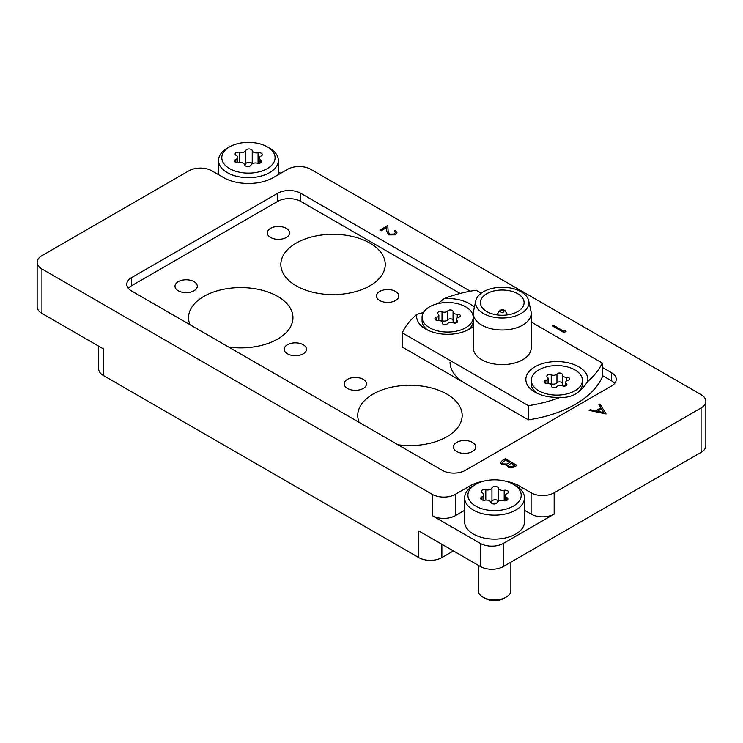 <?xml version="1.0" encoding="UTF-8"?>
<svg xmlns="http://www.w3.org/2000/svg" width="743" height="743" viewBox="0 0 743 743"><rect width="100%" height="100%" fill="white"/><g stroke="black" fill="none" stroke-linecap="round" stroke-linejoin="round"><path stroke-width="1.11" d="M456.685 451.512A11.145 6.436 0 0 0 468.833 452.905A11.145 6.436 0 0 0 475.715 446.952A11.145 6.436 0 0 0 472.446 442.401A11.145 6.436 0 0 0 460.298 441.008A11.145 6.436 0 0 0 453.416 446.952A11.145 6.436 0 0 0 456.685 451.512M287.476 353.817A11.145 6.436 0 0 0 299.624 355.21A11.145 6.436 0 0 0 306.506 349.266A11.145 6.436 0 0 0 303.237 344.715A11.145 6.436 0 0 0 291.089 343.322A11.145 6.436 0 0 0 284.207 349.266A11.145 6.436 0 0 0 287.476 353.817M379.766 300.534A11.145 6.436 0 0 0 391.914 301.927A11.145 6.436 0 0 0 398.805 295.974A11.145 6.436 0 0 0 395.536 291.423A11.145 6.436 0 0 0 383.388 290.03A11.145 6.436 0 0 0 376.506 295.974A11.145 6.436 0 0 0 379.766 300.534M178.255 290.764A11.145 6.436 0 0 0 190.403 292.157A11.145 6.436 0 0 0 197.285 286.213A11.145 6.436 0 0 0 194.025 281.662A11.145 6.436 0 0 0 181.877 280.26A11.145 6.436 0 0 0 174.995 286.213A11.145 6.436 0 0 0 178.255 290.764M270.554 237.472A11.145 6.436 0 0 0 282.702 238.865A11.145 6.436 0 0 0 289.584 232.921A11.145 6.436 0 0 0 286.315 228.37A11.145 6.436 0 0 0 274.167 226.977A11.145 6.436 0 0 0 267.285 232.921A11.145 6.436 0 0 0 270.554 237.472M347.464 388.45A11.145 6.436 0 0 0 359.612 389.843A11.145 6.436 0 0 0 366.494 383.899A11.145 6.436 0 0 0 363.234 379.348A11.145 6.436 0 0 0 351.086 377.955A11.145 6.436 0 0 0 344.195 383.899A11.145 6.436 0 0 0 347.464 388.45M359.148 422.377A52.214 30.147 180 0 1 357.745 415.43A52.214 30.147 180 0 1 389.973 387.577A52.214 30.147 180 0 1 446.877 394.115A52.214 30.147 180 0 1 462.165 415.43A52.214 30.147 180 0 1 397.923 444.76M369.958 243.137A52.214 30.147 180 0 1 385.255 264.452A52.214 30.147 180 0 1 353.027 292.296A52.214 30.147 180 0 1 296.123 285.767A52.214 30.147 180 0 1 280.835 264.452A52.214 30.147 180 0 1 313.063 236.599A52.214 30.147 180 0 1 369.958 243.137M189.948 324.682A52.214 30.147 180 0 1 188.536 317.735A52.214 30.147 180 0 1 220.764 289.891A52.214 30.147 180 0 1 277.668 296.42A52.214 30.147 180 0 1 292.956 317.735A52.214 30.147 180 0 1 228.714 347.065M465.332 383.453A52.214 30.147 180 0 1 450.044 362.138M701.067 452.376L701.067 407.972A16.318 9.418 0 0 0 705.85 401.304L705.85 445.716A16.318 9.418 180 0 1 701.067 452.376L503.401 566.491A16.318 9.418 180 0 1 480.331 566.491L480.331 543.402A16.318 9.418 0 0 0 503.401 543.402L554.167 514.1A16.318 9.418 180 0 1 531.096 514.1L524.474 510.274M453.416 550.953L441.871 557.612A16.318 9.418 180 0 1 418.801 557.612L418.801 530.966L480.331 566.491M701.067 407.972L554.167 492.785L554.167 514.1M705.85 401.304A16.318 9.418 0 0 0 701.067 394.644L310.741 169.293A16.318 9.418 0 0 0 287.662 169.293L273.433 177.503A35.348 20.414 0 0 1 223.439 177.503L211.904 170.844A16.318 9.418 0 0 0 188.833 170.844L41.933 255.657A16.318 9.418 0 0 0 37.15 262.316A16.318 9.418 0 0 0 41.933 268.975L41.933 313.388L103.463 348.913L103.463 375.549A16.318 9.418 180 0 1 98.68 368.89L98.68 346.154M41.933 313.388A16.318 9.418 180 0 1 37.15 306.729L37.15 262.316M470.347 291.191L300.739 193.273A16.318 9.418 0 0 0 277.668 193.273L131.53 277.641A16.318 9.418 0 0 0 126.756 284.3A16.318 9.418 0 0 0 131.53 290.959L442.261 470.356A16.318 9.418 0 0 0 465.332 470.356L611.47 385.988A16.318 9.418 0 0 0 616.244 379.329A16.318 9.418 0 0 0 611.47 372.67L602.22 367.33M531.096 514.1L531.096 492.785L519.561 486.117A35.348 20.414 0 0 0 504.776 481.018M531.096 492.785A16.318 9.418 0 0 0 554.167 492.785M464.644 510.274L455.338 515.651A16.318 9.418 180 0 1 432.259 515.651L432.259 494.336L41.933 268.975M432.259 494.336A16.318 9.418 0 0 0 455.338 494.336L455.338 515.651M484.343 481.018A35.348 20.414 0 0 0 469.567 486.117L455.338 494.336M280.743 173.286L278.356 171.902M418.801 557.612L103.463 375.549M432.259 515.651L480.331 543.402M460.177 293.448L300.739 201.399A16.318 9.418 0 0 0 277.668 201.399L131.53 285.767A16.318 9.418 0 0 0 128.353 288.358M614.647 383.388A16.318 9.418 0 0 0 611.47 380.787L602.22 375.456M565.59 330.208L566.092 331.369L563.956 332.595L552.42 325.852L553.461 325.248L563.807 331.229L565.59 330.208M566.092 331.276L563.956 332.595M563.956 332.511L552.42 325.852M395.434 232.578L394.31 231.064L395.341 230.376L396.994 232.643L395.425 234.862L388.515 234.89L386.704 231.157L386.509 227.711L381.14 230.804L379.961 230.126L387.8 225.51L388.097 230.85L389.453 234.147L394.292 234.054L395.434 232.54L394.31 230.98M395.425 234.769L388.515 234.807L386.704 231.064L386.509 227.618L381.14 230.804M381.14 230.72L379.961 230.033M396.994 232.689L395.425 234.862M606.084 413.87L589.078 410.368L590.202 409.727L595.607 410.87L600.836 407.851L598.886 404.703L600.019 404.053L606.084 413.962L589.078 410.368M603.771 412.616L601.458 408.864L597.335 411.241L603.771 412.616M600.79 407.879L598.886 404.703M603.706 412.597L601.458 408.947L597.446 411.269M505.361 458.71L516.896 465.369L514.648 466.669C512.633 467.979 510.46 468.136 508.119 467.133L506.995 464.942L501.831 464.524L500.503 462.675L502.24 460.511L505.361 458.71M506.875 465.545L506.995 464.942M514.676 465.285L510.98 463.149L508.379 465.452L509.131 466.52L513.274 466.093L514.676 465.285M509.791 462.462L505.509 459.991L502.092 462.796L502.862 463.929L506.81 464.031L509.791 462.462M514.602 465.322L510.98 463.233L508.379 465.499M516.896 465.369L514.648 466.753C512.633 468.071 510.46 468.22 508.119 467.217L506.995 465.034L501.831 464.616L500.503 462.722M509.717 462.508L505.509 460.075L502.092 462.843M516.979 503.54A26.646 15.389 0 0 0 513.404 484.343A26.646 15.389 0 0 0 475.715 484.343A26.646 15.389 0 0 0 472.139 486.906A26.646 15.389 0 0 0 480.154 508.166A26.646 15.389 0 0 0 516.979 503.54M513.404 484.343L515.716 485.681A29.915 17.265 180 0 1 524.474 497.884A29.915 17.265 180 0 1 519.729 507.228A29.915 17.265 180 0 1 486.136 514.462A29.915 17.265 180 0 1 464.644 497.884A29.915 17.265 180 0 1 469.4 488.55A29.915 17.265 180 0 1 473.412 485.681L475.715 484.343M478.241 565.293L478.241 590.518A16.318 9.418 0 0 0 483.024 597.177A16.318 9.418 0 0 0 506.094 597.177A16.318 9.418 0 0 0 508.286 595.607A16.318 9.418 0 0 0 510.878 590.518L510.878 562.182M496.723 503.15A3.251 1.876 0 0 0 497.169 502.509A4.458 2.573 180 0 1 503.336 500.68A3.251 1.876 0 0 0 507.376 499.974A3.251 1.876 0 0 0 507.887 498.962A3.251 1.876 0 0 0 506.8 497.559A4.458 2.573 180 0 1 505.314 495.646A4.458 2.573 180 0 1 507.135 493.566A3.251 1.876 0 0 0 507.943 493.064A3.251 1.876 0 0 0 508.453 492.052A3.251 1.876 0 0 0 504.191 490.269A4.458 2.573 180 0 1 498.358 488.114A3.251 1.876 0 0 0 495.284 486.442A3.251 1.876 0 0 0 491.95 487.937A4.458 2.573 180 0 1 491.337 488.801A4.458 2.573 180 0 1 485.792 489.767A3.251 1.876 0 0 0 481.232 491.485A3.251 1.876 0 0 0 482.318 492.888A4.458 2.573 180 0 1 483.814 494.81A4.458 2.573 180 0 1 483.099 496.194A4.458 2.573 180 0 1 481.993 496.881A3.251 1.876 0 0 0 480.665 498.395A3.251 1.876 0 0 0 484.928 500.178A4.458 2.573 180 0 1 490.761 502.342A3.251 1.876 0 0 0 493.25 503.958A3.251 1.876 0 0 0 496.723 503.15M498.312 501.265A3.251 1.876 0 0 0 495.135 499.76A3.251 1.876 0 0 0 491.95 501.256A4.458 2.573 180 0 1 491.337 502.119A4.458 2.573 180 0 1 490.807 502.509M464.644 497.884L464.644 521.865A29.915 17.265 0 0 0 486.136 538.434A29.915 17.265 0 0 0 519.729 531.199A29.915 17.265 0 0 0 524.474 521.865L524.474 497.884M506.094 597.177L504.023 598.375A13.383 7.727 180 0 1 485.095 598.375L483.024 597.177M517.713 293.717A21.863 12.622 0 0 0 493.881 290.977A21.863 12.622 0 0 0 480.387 302.642A21.863 12.622 0 0 0 486.795 311.568A21.863 12.622 0 0 0 510.617 314.298A21.863 12.622 0 0 0 524.112 302.642A21.863 12.622 0 0 0 517.713 293.717M483.424 313.509A26.627 15.38 0 0 0 513.961 316.444A26.627 15.38 0 0 0 528.672 300.72A26.627 15.38 0 0 0 521.084 291.767A26.627 15.38 0 0 0 493.621 288.089A26.627 15.38 0 0 0 475.826 300.72A26.627 15.38 0 0 0 483.424 313.509M528.672 300.72L530.957 311.215A28.931 16.708 180 0 1 531.189 313.295A28.931 16.708 180 0 1 513.32 328.731A28.931 16.708 180 0 1 481.789 325.109A28.931 16.708 180 0 1 473.319 313.295A28.931 16.708 180 0 1 473.542 311.215L475.826 300.72M423.464 312.515L416.851 314.345A31.002 17.897 0 0 0 425.72 329.056A31.002 17.897 0 0 0 469.567 329.056L469.567 329.056A31.002 17.897 0 0 0 473.319 326.437M587.657 381.521C584.23 386.945 580.116 391.143 575.323 394.115C570.485 396.716 565.516 397.756 560.426 397.236A31.002 17.897 0 0 1 534.941 392.118A31.002 17.897 0 0 1 534.941 366.801A31.002 17.897 0 0 1 570.355 363.346A31.002 17.897 0 0 1 587.657 381.521A103.333 59.663 0 0 0 602.22 363.021L531.189 322.007M473.319 313.295L473.319 347.928A28.931 16.708 0 0 0 481.789 359.742A28.931 16.708 0 0 0 513.32 363.364A28.931 16.708 0 0 0 531.189 347.928L531.189 313.295M416.851 314.345A103.333 59.663 0 0 0 402.279 332.845L528.384 405.65A103.333 59.663 0 0 0 560.426 397.236M474.387 307.351A31.002 17.897 0 0 0 444.082 298.621A103.333 59.663 0 0 1 476.114 290.216L481.25 293.179M438.017 303.618L444.082 298.621M528.384 405.65L528.384 419.86L402.279 347.055L402.279 332.845M528.384 419.86A103.333 59.663 0 0 0 602.22 377.23L602.22 363.021M270.861 166.06A26.646 15.389 0 0 0 267.285 146.863A26.646 15.389 0 0 0 229.596 146.863A26.646 15.389 0 0 0 226.021 149.427A26.646 15.389 0 0 0 234.036 170.686A26.646 15.389 0 0 0 270.861 166.06M267.285 146.863L269.588 148.201A29.915 17.265 180 0 1 278.356 160.404A29.915 17.265 180 0 1 273.6 169.748A29.915 17.265 180 0 1 240.017 176.983A29.915 17.265 180 0 1 218.526 160.404A29.915 17.265 180 0 1 223.272 151.07A29.915 17.265 180 0 1 227.284 148.201L229.596 146.863M250.605 165.67A3.251 1.876 0 0 0 251.05 165.039A4.458 2.573 180 0 1 257.208 163.2A3.251 1.876 0 0 0 261.248 162.494A3.251 1.876 0 0 0 261.768 161.482A3.251 1.876 0 0 0 260.682 160.079A4.458 2.573 180 0 1 259.186 158.166A4.458 2.573 180 0 1 261.007 156.086A3.251 1.876 0 0 0 261.824 155.593A3.251 1.876 0 0 0 262.335 154.572A3.251 1.876 0 0 0 258.072 152.798A4.458 2.573 180 0 1 252.239 150.634A3.251 1.876 0 0 0 249.165 148.962A3.251 1.876 0 0 0 245.831 150.457A4.458 2.573 180 0 1 245.209 151.321A4.458 2.573 180 0 1 239.664 152.287A3.251 1.876 0 0 0 235.113 154.005A3.251 1.876 0 0 0 236.2 155.408A4.458 2.573 180 0 1 237.686 157.33A4.458 2.573 180 0 1 236.98 158.723A4.458 2.573 180 0 1 235.865 159.401A3.251 1.876 0 0 0 234.547 160.915A3.251 1.876 0 0 0 238.809 162.698A4.458 2.573 180 0 1 244.642 164.862A3.251 1.876 0 0 0 247.131 166.478A3.251 1.876 0 0 0 250.605 165.67M252.193 163.785A3.251 1.876 0 0 0 249.016 162.28A3.251 1.876 0 0 0 245.831 163.776A4.458 2.573 180 0 1 245.209 164.649A4.458 2.573 180 0 1 244.688 165.03M531.301 380.351A25.559 14.758 0 0 0 547.08 393.985A25.559 14.758 0 0 0 574.933 390.781A25.559 14.758 0 0 0 582.419 380.351A25.559 14.758 0 0 0 566.64 366.717A25.559 14.758 0 0 0 538.786 369.912A25.559 14.758 0 0 0 531.301 380.351L531.301 383.899A25.559 14.758 0 0 0 537.05 393.223M557.547 373.488A2.786 1.607 0 0 0 556.971 373.97A3.826 2.21 180 0 1 551.232 374.853A2.786 1.607 0 0 0 547.628 375.02A2.786 1.607 0 0 0 546.811 376.153A2.786 1.607 0 0 0 547.35 377.1A3.826 2.21 180 0 1 548.074 378.401A3.826 2.21 180 0 1 545.808 380.416A2.786 1.607 0 0 0 544.972 380.741A2.786 1.607 0 0 0 544.155 381.883A2.786 1.607 0 0 0 547.229 383.481A3.826 2.21 180 0 1 551.455 385.673A3.826 2.21 180 0 1 551.436 385.905A2.786 1.607 0 0 0 551.417 386.072A2.786 1.607 0 0 0 553.619 387.651A2.786 1.607 0 0 0 556.748 386.731A3.826 2.21 180 0 1 557.538 386.063A3.826 2.21 180 0 1 562.488 385.84A2.786 1.607 0 0 0 565.386 385.97A2.786 1.607 0 0 0 566.909 384.54A2.786 1.607 0 0 0 566.37 383.592A3.826 2.21 180 0 1 565.646 382.301A3.826 2.21 180 0 1 566.76 380.741A3.826 2.21 180 0 1 567.912 380.286A2.786 1.607 0 0 0 569.565 378.809A2.786 1.607 0 0 0 566.491 377.212A3.826 2.21 180 0 1 562.265 375.02A3.826 2.21 180 0 1 562.284 374.788A2.786 1.607 0 0 0 562.302 374.621A2.786 1.607 0 0 0 560.584 373.135A2.786 1.607 0 0 0 557.547 373.488M562.265 383.249A2.786 1.607 0 0 0 560.371 381.976A2.786 1.607 0 0 0 557.547 382.366A2.786 1.607 0 0 0 556.971 382.849A3.826 2.21 180 0 1 551.232 383.732A2.786 1.607 0 0 0 548.585 383.537M575.128 394.227A25.559 14.758 0 0 0 582.419 383.899L582.419 380.351M565.135 386.035A3.826 2.21 180 0 1 562.265 383.899A3.826 2.21 180 0 1 562.284 383.667M422.08 317.289A25.559 14.758 0 0 0 437.859 330.923A25.559 14.758 0 0 0 465.722 327.728A25.559 14.758 0 0 0 473.207 317.289A25.559 14.758 0 0 0 457.428 303.655A25.559 14.758 0 0 0 429.565 306.859A25.559 14.758 0 0 0 422.08 317.289L422.08 320.846A25.559 14.758 0 0 0 427.829 330.171M448.335 310.425A2.786 1.607 0 0 0 447.76 310.908A3.826 2.21 180 0 1 442.02 311.8A2.786 1.607 0 0 0 438.416 311.967A2.786 1.607 0 0 0 437.599 313.1A2.786 1.607 0 0 0 438.129 314.048A3.826 2.21 180 0 1 438.862 315.338A3.826 2.21 180 0 1 436.596 317.354A2.786 1.607 0 0 0 435.76 317.688A2.786 1.607 0 0 0 434.943 318.831A2.786 1.607 0 0 0 438.017 320.428A3.826 2.21 180 0 1 442.234 322.62A3.826 2.21 180 0 1 442.215 322.852A2.786 1.607 0 0 0 442.206 323.019A2.786 1.607 0 0 0 444.407 324.589A2.786 1.607 0 0 0 447.527 323.669A3.826 2.21 180 0 1 448.317 323.01A3.826 2.21 180 0 1 453.267 322.787A2.786 1.607 0 0 0 456.165 322.917A2.786 1.607 0 0 0 457.688 321.487A2.786 1.607 0 0 0 457.159 320.539A3.826 2.21 180 0 1 456.425 319.239A3.826 2.21 180 0 1 457.549 317.679A3.826 2.21 180 0 1 458.691 317.224A2.786 1.607 0 0 0 460.344 315.756A2.786 1.607 0 0 0 457.27 314.159A3.826 2.21 180 0 1 453.054 311.967A3.826 2.21 180 0 1 453.072 311.735A2.786 1.607 0 0 0 453.091 311.568A2.786 1.607 0 0 0 451.363 310.082A2.786 1.607 0 0 0 448.335 310.425M453.054 320.187A2.786 1.607 0 0 0 451.159 318.914A2.786 1.607 0 0 0 448.335 319.314A2.786 1.607 0 0 0 447.76 319.796A3.826 2.21 180 0 1 442.02 320.679A2.786 1.607 0 0 0 439.373 320.484M467.458 330.171A25.559 14.758 0 0 0 473.207 320.846L473.207 317.289M455.914 322.982A3.826 2.21 180 0 1 453.054 320.846A3.826 2.21 180 0 1 453.072 320.614M503.401 543.402L503.401 566.491M441.871 544.294L441.871 557.612M103.463 362.231L103.463 348.913M469.567 488.402L469.567 486.117M519.561 488.402L519.561 486.117M300.739 201.399L300.739 193.273M277.668 201.399L277.668 193.273M611.47 380.787L611.47 372.67M131.53 285.767L131.53 277.641M506.8 500.364L506.8 497.559M504.191 500.819L504.191 490.269M485.792 500.067L485.792 489.767M481.993 499.909L481.993 496.881M491.95 501.256L491.95 487.937M498.358 501.237L498.358 488.114M497.55 314.967A4.895 2.823 180 0 1 497.355 314.187C499.64 309.803 502.203 308.633 505.036 310.695L507.144 314.187A4.895 2.823 180 0 1 506.958 314.967M501.098 312.181A1.635 0.938 0 0 0 503.401 312.181A1.635 0.938 0 0 0 503.401 310.853A1.635 0.938 0 0 0 501.098 310.853A1.635 0.938 0 0 0 501.098 312.181M260.682 162.884L260.682 160.079M258.072 163.339L258.072 152.798M239.664 162.587L239.664 152.287M235.865 162.429L235.865 159.401M245.831 163.776L245.831 150.457M252.239 163.757L252.239 150.634M556.971 382.849L556.971 373.97M566.37 385.487L566.37 383.592M545.808 383.351L545.808 380.416M551.232 383.732L551.232 374.853M566.491 380.918L566.491 377.212M447.76 319.796L447.76 310.908M457.159 322.425L457.159 320.539M436.596 320.298L436.596 317.354M442.02 320.679L442.02 311.8M457.27 317.865L457.27 314.159M483.814 500.271L483.814 494.81M505.314 500.801L505.314 495.646M507.144 314.187L507.144 314.939M497.355 314.187L497.355 314.939M278.356 160.404L278.356 174.67M218.526 160.404L218.526 174.67M237.686 162.791L237.686 157.33M259.186 163.321L259.186 158.166M565.646 385.886L565.646 382.301M551.455 386.332L551.455 385.673M548.074 383.481L548.074 378.401M562.265 383.899L562.265 375.02M456.425 322.834L456.425 319.239M442.234 323.279L442.234 322.62M438.862 320.428L438.862 315.338M453.054 320.846L453.054 311.967"/></g></svg>
